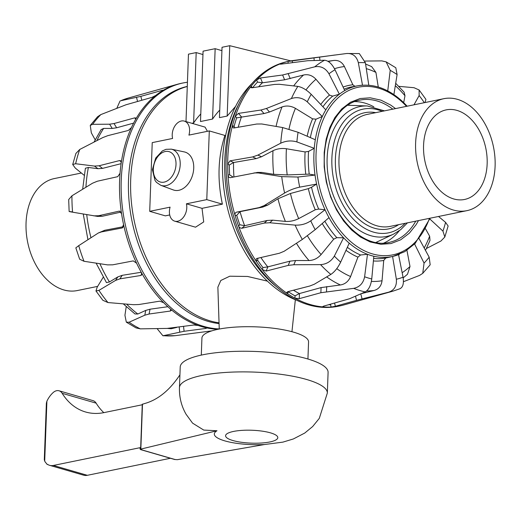 <?xml version="1.0" encoding="UTF-8"?>
<svg xmlns="http://www.w3.org/2000/svg" width="521" height="521" viewBox="0 0 521 521"><rect width="100%" height="100%" fill="white"/><g stroke="black" fill="none" stroke-linecap="round" stroke-linejoin="round"><path stroke-width="0.78" d="M160.813 185.313L173.337 189.944A19.818 13.67 -73.8 0 0 193.727 168.211A19.818 13.67 -73.8 0 0 184.356 151.93L171.292 149.149L165.991 149.332L162.318 150.947L155.701 158.065L152.393 169.657L155.037 180.507L156.463 182.363L160.813 185.313A18.847 13.005 -73.8 0 0 179.165 171.031A18.847 13.005 -73.8 0 0 171.292 149.149M307.931 359.015L308.556 341.971A53.35 13.175 -177.9 0 0 293.544 332.157A53.35 13.175 -177.9 0 0 235.459 327.09A53.35 13.175 -177.9 0 0 201.927 338.057L201.301 355.107M267.416 281.132L247.579 276.462L229.768 276.208L220.806 280.48L217.869 287.169L219.25 329.044M235.635 106.33L227.182 116.053L219.465 117.635L222.044 47.274L229.761 45.692L227.182 116.053M219.738 110.1A100.605 68.453 78.4 0 0 212.568 119.049L200.5 121.523L203.079 51.162L215.153 48.687L221.92 50.654M200.78 113.988A100.605 68.453 78.4 0 0 193.61 122.943L191.871 123.295M184.284 121.093A12.107 8.356 106.2 0 1 188.921 135.102L209.299 130.921L206.778 199.628L186.401 203.809A12.107 8.356 106.2 0 1 183.952 216.541A12.107 8.356 106.2 0 1 174.724 221.158A12.107 8.356 106.2 0 1 170.087 207.156L149.709 211.331L152.23 142.624L172.607 138.449A12.107 8.356 106.2 0 1 175.056 125.717A12.107 8.356 106.2 0 1 184.284 121.093L205.079 127.124L207.417 131.305M209.299 130.921L224.916 135.447C218.012 156.645 217.172 179.55 222.395 204.16L202.024 208.335L203.718 221.926L195.518 227.189L174.724 221.158M169.722 214.958L165.333 215.857L149.709 211.331M193.61 122.943L196.189 52.582L188.465 54.164L185.997 121.595M196.189 52.582L202.956 54.542M212.568 119.049L215.153 48.687M290.816 60.879L229.761 45.692M222.395 204.16L206.778 199.628M202.024 208.335L186.401 203.809M219.048 322.838A120.729 82.142 -101.6 0 1 210.347 320.949A120.729 82.142 -101.6 0 1 131.416 202.389A120.729 82.142 -101.6 0 1 187.28 86.506M187.286 86.421A120.729 82.142 78.4 0 0 129.078 201.197A120.729 82.142 78.4 0 0 208.159 321.398A120.729 82.142 78.4 0 0 219.067 323.567M176.886 327.396L171.214 328.751L167.41 328.406M187.436 82.246A124.955 85.014 78.4 0 0 183.014 82.976A124.955 85.014 78.4 0 0 123.047 212.353A124.955 85.014 78.4 0 0 219.243 328.927M183.014 82.976L181.38 83.308A124.955 85.014 78.4 0 0 177.355 84.285A124.955 85.014 78.4 0 0 162.259 90.901A124.955 85.014 78.4 0 0 155.844 95.369A124.955 85.014 78.4 0 0 135.616 119.439A124.955 85.014 78.4 0 0 131.455 127.547A124.955 85.014 78.4 0 0 121.224 162.891A124.955 85.014 78.4 0 0 120.038 173.246A124.955 85.014 78.4 0 0 121.575 213.747A124.955 85.014 78.4 0 0 123.562 224.551A124.955 85.014 78.4 0 0 136.606 263.216A124.955 85.014 78.4 0 0 141.432 272.607A124.955 85.014 78.4 0 0 163.718 302.74A124.955 85.014 78.4 0 0 170.543 309.096A124.955 85.014 78.4 0 0 198.227 325.488A124.955 85.014 78.4 0 0 205.867 327.702A124.955 85.014 78.4 0 0 218.078 329.279M205.867 327.702L206.739 328.1L205.808 328.445L184.089 331.291L162.923 335.778L157.114 328.64M163.946 335.713A121.295 82.526 78.4 0 0 175.395 335.641L211.813 330.868M170.543 309.096L171.292 310.405L170.347 311.037L149.091 314.02L144.792 315.198L129.091 322.225A121.295 82.526 78.4 0 0 140.286 328.855L167.111 328.419L193.929 325.006L198.227 325.488M141.432 272.607L141.64 274.951L140.755 275.492L119.908 278.852L115.551 280.409L98.944 290.366A121.295 82.526 78.4 0 0 107.964 302.558L133.519 304.7L138.892 304.524L159.745 301.164L163.718 302.74M123.562 224.551L122.148 227.964L101.458 231.917L98.339 232.991L78.736 245.645A121.295 82.526 78.4 0 0 84.011 261.281L107.58 264.883L112.699 264.824L133.259 260.897L136.606 263.216M120.038 173.246L117.746 176.665L97.31 181.236L92.536 183.21L71.95 195.798A121.295 82.526 78.4 0 0 72.575 212.184L97.837 216.443M93.773 215.857L98.619 215.74L119.055 211.161L119.583 211.142L121.575 213.747M131.455 127.547L128.309 130.465L107.795 135.662L102.748 137.603L79.765 149.442A121.295 82.526 78.4 0 0 75.63 163.737L94.496 166.088L99.081 165.769L119.589 160.566L120.657 160.748L121.224 162.891M155.844 95.369L152.008 97.355L125.926 104.799L100.827 114.594A121.295 82.526 78.4 0 0 92.647 124.33L109.618 124.2L114.014 123.542L134.789 117.85L135.87 118.046L135.616 119.439M120.683 100.768L128.107 98.111A121.295 82.526 78.4 0 0 120.683 100.768L140.826 96.365L161.972 90.413C163.164 90.1 163.262 90.263 162.259 90.901C163.262 90.263 163.164 90.1 161.972 90.413L162.122 90.986M175.395 335.641L174.913 335.693M140.286 328.855L136.059 327.917L126.329 322.167L124.936 315.277L126.225 306.693M129.091 322.225L126.329 322.167M167.847 306.713L150.041 309.207L145.743 310.399L137.818 314.013L134.952 313.942L123.327 303.886M107.964 302.558L102.858 300.285L95.968 290.985L97.199 287.117L103.23 277.257M98.944 290.366L95.968 290.985M141.237 272.262L122.233 275.322L117.87 276.879L109.469 281.952L106.447 282.597L96.138 263.164M84.011 261.281L79.667 259.23L75.832 247.866L78.736 245.645M123.464 226.694L104.747 230.269L98.339 232.991M97.466 216.378L102.311 216.267L120.944 212.093M72.575 212.184C68.297 211.428 68.036 211.311 71.8 211.819M71.95 195.798L68.687 199.563L69.137 211.513M82.663 189.208L85.405 168.231L88.388 167.469L97.948 168.693L102.533 168.374L121.113 163.666M75.63 163.737L72.699 164.499L75.278 168.068L84.122 175.264M79.765 149.442L75.903 153.448L72.699 164.499M94.093 142.005L101.146 129.586L103.64 128.427L112.236 128.427L116.632 127.782L133.61 123.125M92.647 124.33L90.257 125.418L91.344 132.888L95.18 139.797M100.827 114.594L97.564 116.75L90.257 125.418M120.064 100.97L116.802 108.296M376.449 242.565A72.966 49.645 78.4 0 0 377.927 241.516M349.995 105.32A72.966 49.645 78.4 0 0 348.223 104.942M354.834 101.588A72.966 49.645 -101.6 0 1 373.844 106.818M399.262 230.757A72.966 49.645 -101.6 0 1 383.847 243.046M252.164 83.34A120.729 82.142 78.4 0 0 226.042 201.705A120.729 82.142 78.4 0 0 296.644 300.233M400.069 288.699L393.036 291.128L343.795 304.961A124.955 85.014 -101.6 0 1 339.77 305.931L338.136 306.27A124.955 85.014 -101.6 0 1 277.967 287.976L274.814 285.345A120.729 82.142 -101.6 0 1 237.96 105.62L239.816 101.96A124.955 85.014 -101.6 0 1 287.931 61.458L289.565 61.126A124.955 85.014 -101.6 0 1 293.649 60.436L346.758 53.5L359.321 53.572L365.397 62.741L368.803 85.268M395.7 83.288L404.107 92.191L404.98 95.747L403.69 102.63M252.646 87.704A122.63 83.438 -101.6 0 1 257.517 82.084L262.35 82.806L284.609 79.811L303.541 75.024C308.211 74.002 312.353 75.415 315.96 79.277L329.48 95.082L332.678 96.131A1225.177 1056.06 47.7 0 1 339.366 94.203A87.098 59.264 -101.6 0 1 344.739 90.589A87.098 59.264 -101.6 0 1 358.09 85.731A87.098 59.264 -101.6 0 1 362.505 85.197L358.331 62.663A110.178 74.965 -101.6 0 1 365.397 62.741M234.867 127.821L234.118 126.388A122.63 83.438 -101.6 0 1 236.677 117.863L264.017 113.571L269.487 112.022L282.024 106.955C286.472 105.372 290.946 105.841 295.44 108.348L312.587 118.847L316.026 119.172A1225.177 889.347 15.1 0 1 322.297 116.535A87.098 59.264 -101.6 0 1 325.82 109.859A87.098 59.264 -101.6 0 1 339.366 94.203L328.979 73.793A110.178 74.965 -101.6 0 1 335.016 69.736L344.739 90.589M233.141 177.107L229.618 174.828A122.63 83.438 -101.6 0 1 229.325 165.001L233.538 162.532L256.293 158.592L261.529 156.756L272.978 150.732C277.081 148.732 281.561 148.068 286.413 148.745L305.104 151.937L308.543 151.409A1225.177 607.369 -5.3 0 1 314.248 148.322A87.098 59.264 -101.6 0 1 315.309 139.745A87.098 59.264 -101.6 0 1 322.297 116.535L307.247 101.829A110.178 74.965 -101.6 0 1 311.206 94.334L325.82 109.859M399.529 288.875C402.863 287.631 404.042 283.743 403.059 277.205L398.545 254.645A87.098 59.264 -101.6 0 1 393.081 256.345A87.098 59.264 -101.6 0 1 392.58 256.456A87.098 59.264 -101.6 0 1 373.831 256.247A87.098 59.264 -101.6 0 1 367.474 254.294A87.098 59.264 -101.6 0 1 349.226 243.151A87.098 59.264 -101.6 0 1 343.586 237.778A87.098 59.264 -101.6 0 1 328.985 217.622A87.098 59.264 -101.6 0 1 325.032 209.755A1225.177 541.312 165.5 0 1 318.67 209.071L315.257 209.768L298.683 218.605C294.326 220.774 289.891 221.705 285.384 221.399L272.665 220.162L267.162 220.481L244.629 225.697L239.823 224.772A122.63 83.438 -101.6 0 1 236.729 215.342L240.031 211.676L262.766 207.078L267.729 205.105L277.967 198.775L290.444 193.486L308.328 188.635L311.519 187.273A1225.177 258.885 -21.5 0 1 316.618 184.082A87.098 59.264 -101.6 0 1 315.036 175.082A1225.177 186.577 -178.5 0 1 309.214 174.125L287.188 174.926L273.668 174.307L261.991 172.444L257.582 172.412L230.406 177.654M418.506 220.585L416.162 224.616L409.376 233.148L400.734 239.79L390.965 243.561L380.877 244.284L370.131 241.926L360.343 236.97L351.623 230.028L343.697 221.119L336.468 209.852L330.659 197.01L326.296 181.946L324.179 166.85L324.205 152.471L326.205 139.035L329.819 127.476L334.892 117.538L341.717 108.941L350.366 102.298L360.135 98.528L370.223 97.805L380.968 100.162L390.685 105.066L395.537 108.596M277.967 287.976A124.955 85.014 -101.6 0 1 239.816 101.96M339.77 305.931A124.955 85.014 -101.6 0 1 331.115 307.038A124.955 85.014 -101.6 0 1 323.548 306.954A124.955 85.014 -101.6 0 1 294.951 298.175A124.955 85.014 -101.6 0 1 287.579 293.675A124.955 85.014 -101.6 0 1 262.2 269.487A124.955 85.014 -101.6 0 1 256.306 261.353A124.955 85.014 -101.6 0 1 238.514 225.938A124.955 85.014 -101.6 0 1 235.114 215.57A124.955 85.014 -101.6 0 1 228.003 175.056A124.955 85.014 -101.6 0 1 227.684 164.252A124.955 85.014 -101.6 0 1 232.47 125.639A124.955 85.014 -101.6 0 1 235.29 116.268A124.955 85.014 -101.6 0 1 251.155 86.232A124.955 85.014 -101.6 0 1 256.625 79.908A124.955 85.014 -101.6 0 1 280.819 63.647A124.955 85.014 -101.6 0 1 287.996 61.471A124.955 85.014 -101.6 0 1 289.565 61.126M438.532 216.475L445.572 222.356L448.132 226.029L444.817 237.029L440.942 241.015L426.452 248.484M323.58 306.159L323.548 306.954L322.675 306.648L323.6 306.153L349.539 298.754L365.228 291.903A121.295 82.526 -101.6 0 1 353.661 288.354C359.614 287.143 363.267 283.281 364.622 276.768L367.474 254.294A1225.177 1033.716 117.1 0 1 360.571 254.984L357.934 257.113L350.6 276.527C348.516 281.379 345.117 284.192 340.402 284.967L321.092 287.592L299.36 293.577L295.055 295.863A122.63 83.438 -101.6 0 1 288.354 291.773L287.579 293.675L286.843 292.333L287.787 291.682L309.845 285.996L314.313 284.238L330.842 274.424A121.295 82.526 -101.6 0 1 320.571 264.635L293.851 264.746L288.224 265.397L266.166 271.076L262.2 269.487L262.968 267.586L267.761 266.882A119.543 81.341 -101.6 0 1 260.884 257.53M353.661 288.354L320.858 292.724L299.243 298.676L294.951 298.175L295.055 295.863M393.036 291.128A121.295 82.526 -101.6 0 1 388.666 292.17L356.527 300.33L335.368 306.283L331.115 307.038L330.535 304.72L330.809 304.166M419.099 238.631L429.167 257.179L430.183 264.772L422.746 273.349L419.542 275.427L403.449 281.705M398.799 86.349L414.026 87.71L419.118 89.99L419.138 95.558A110.178 74.965 -101.6 0 1 424.328 102.689M365.071 61.055L381.867 60.892L386.159 61.882L390.216 70.361A110.178 74.965 -101.6 0 1 397.1 74.562L393.85 94.822M288.172 63.171L287.996 61.471L334.951 55.005M257.517 82.084L256.625 79.908L260.493 77.974L282.623 74.998L314.762 66.818A121.295 82.526 -101.6 0 1 324.55 60.241L307.742 60.71L281.106 64.122C279.849 64.246 279.757 64.09 280.819 63.647C279.757 64.09 279.849 64.246 281.106 64.122M236.677 117.863L235.29 116.268L238.475 113.383L260.943 110.029L266.407 108.479L291.408 98.541A121.295 82.526 -101.6 0 1 297.823 86.395L279.197 84.265L274.456 84.441L251.988 87.802L250.861 87.574L251.155 86.232L252.457 87.73M229.325 165.001L227.684 164.252L230.015 160.846L252.646 156.925L257.888 155.095L280.741 143.184A121.295 82.526 -101.6 0 1 282.682 127.56L261.75 123.972L256.729 124.031L234.079 127.958L233.167 127.86L232.47 125.639L234.118 126.388M236.729 215.342L235.114 215.57C234.73 213.76 235.212 212.62 236.567 212.151L259.184 207.586L264.147 205.613L284.603 193.024A121.295 82.526 -101.6 0 1 281.724 176.632L258.416 172.952L254.001 172.92M230.51 177.641C229.09 177.733 228.257 176.873 228.003 175.056L229.618 174.828M257.941 258.214L257.608 260.187L256.306 261.353L256.273 258.794L257.003 258.429L279.412 253.239L284.108 251.291L302.323 239.445A121.295 82.526 -101.6 0 1 295.127 225.118L269.767 222.747L264.264 223.073L241.835 228.27L239.907 227.794L239.074 226.974L238.514 225.938L239.823 224.772M320.571 264.635C326.569 264.212 331.161 261.373 334.339 256.111L343.586 237.778A1225.177 840.966 146.4 0 1 336.833 237.674L333.714 239.178L321.112 254.541C317.732 258.357 313.688 260.357 308.992 260.539L295.563 260.526L289.936 261.171L267.761 266.882M330.842 274.424C334.612 271.877 337.888 267.781 340.669 262.141A110.178 74.965 -101.6 0 1 334.339 256.111M349.226 243.151L340.669 262.141M365.228 291.903C368.673 289.923 370.848 285.606 371.753 278.956A110.178 74.965 -101.6 0 1 364.622 276.768M373.831 256.247L371.753 278.956M388.666 292.17C394.358 290.217 396.917 285.905 396.357 279.236L392.58 256.456A1225.177 1086.239 70.9 0 1 385.768 258.012L383.717 260.467L382.036 280.754C381.365 285.853 378.754 289.09 374.195 290.457L361.841 293.499M422.746 273.349L424.061 263.085L414.547 243.887M406.934 250.308L410.001 266.498L407.5 274.235L403.182 277.869M444.817 237.029L442.941 231.109L429.591 218.761M425.54 228.862L429.649 236.215L429.994 240.428L425.488 250.393M419.118 89.99L425.924 99.374L425.006 102.552M413.987 104.812L419.138 95.558M386.159 61.882L395.81 67.756L397.1 74.562M365.599 64.063L371.629 66.584L375.915 72.38L378.279 87.04M387.715 91.077L390.216 70.361M346.758 53.5C352.737 53.214 356.598 56.268 358.331 62.663M327.878 61.263L333.805 60.456C338.533 60.032 342.069 62.064 344.427 66.551L352.867 84.76L354.899 86.291M324.55 60.241C328.406 60.599 331.897 63.757 335.016 69.736M314.762 66.818C320.741 65.75 325.482 68.075 328.979 73.793M297.823 86.395C302.187 87.189 306.648 89.84 311.206 94.334M291.408 98.541C297.159 96.711 302.44 97.805 307.247 101.829M282.682 127.56L298.084 132.288L315.309 139.745M280.741 143.184C286.075 140.735 291.46 140.318 296.892 141.92A110.178 74.965 -101.6 0 1 298.084 132.288M281.724 176.632L297.921 177.036L315.036 175.082A87.098 59.264 -101.6 0 1 314.248 148.322L296.892 141.92M284.603 193.024C289.409 190.224 294.437 188.263 299.699 187.137A110.178 74.965 -101.6 0 1 297.921 177.036M295.127 225.118C300.943 225.391 306.146 223.965 310.744 220.832L325.032 209.755A87.098 59.264 -101.6 0 1 316.618 184.082L299.699 187.137M302.323 239.445L315.185 229.663A110.178 74.965 -101.6 0 1 310.744 220.832M328.985 217.622L315.185 229.663M436.689 114.405A45.731 31.117 78.4 0 0 426.829 168.29A45.731 31.117 78.4 0 0 464.543 199.471A45.731 31.117 78.4 0 0 485.839 148.426A45.731 31.117 78.4 0 0 446.171 109.879A45.731 31.117 78.4 0 0 436.689 114.405M432.02 104.337A57.16 38.893 -101.6 0 1 443.872 98.684A57.16 38.893 -101.6 0 1 493.459 146.863A57.16 38.893 -101.6 0 1 466.842 210.673A57.16 38.893 -101.6 0 1 419.698 171.689A57.16 38.893 -101.6 0 1 432.02 104.337M81.367 173.024L54.308 178.573A57.16 38.893 78.4 0 0 26.05 223.053A57.16 38.893 78.4 0 0 77.271 290.562L97.648 286.387M216.99 430.756L140.839 449.089L141.595 449.564L141.093 449.669A1.524 1.049 106.2 0 1 140.722 449.656L174.685 459.502A1.524 1.049 -73.8 0 0 175.056 459.515L177.374 459.678L264.486 444.524A37.44 9.248 2.1 0 1 224.87 440.896A37.44 9.248 2.1 0 1 216.99 430.756L203.737 430.072L192.568 423.143L186.056 414.228C181.373 406.009 179.172 397.145 179.458 387.637A73.989 18.274 2.1 0 1 225.958 372.424A73.989 18.274 2.1 0 1 306.511 379.457A73.989 18.274 2.1 0 1 327.338 393.062L319.308 418.343L312.691 426.51L304.759 433.042L293.369 438.956L282.89 442.127L264.349 444.543M179.458 387.637L180.214 366.999A73.989 18.274 2.1 0 1 254.821 351.447A73.989 18.274 2.1 0 1 328.093 372.424L327.338 393.062M140.722 449.656A1.524 1.049 106.2 0 1 140.051 448.418L140.077 447.682L53.37 465.461A15.246 10.518 106.2 0 1 49.664 465.344A15.246 10.518 106.2 0 1 47.691 464.439A1.361 0.938 106.2 0 1 47.287 464.445A1.361 0.938 106.2 0 1 46.714 463.69A15.246 10.518 106.2 0 1 44.702 461.131L44.298 459.685L46.369 403.195L46.903 401.17A22.865 15.773 106.2 0 1 53.272 392.456A10.036 6.923 106.2 0 1 59.042 390.789A10.036 6.923 106.2 0 1 62.162 393.316A76.216 52.582 -73.8 0 0 85.581 411.994A76.216 52.582 -73.8 0 0 104.089 412.593L142.253 404.765M103.796 412.652A76.216 52.582 106.2 0 1 96.131 403.156A10.036 6.923 -73.8 0 0 93.005 400.636L59.042 390.789M49.664 465.344L83.634 475.185A15.246 10.518 -73.8 0 0 87.333 475.308L170.426 458.265M142.48 404.342L143.933 403.736C157.498 400.18 169.494 390.548 179.927 374.833M142.487 404.081L140.839 449.089M153.324 169.156A15.806 10.902 106.2 0 1 170.823 152.412A15.806 10.902 106.2 0 1 169.853 178.918A15.806 10.902 106.2 0 1 153.324 169.156M171.214 328.751A116.815 79.479 -101.6 0 1 168.797 328.347M179.745 332.079L179.185 327.071M184.089 331.291L183.555 326.459M205.808 328.445L205.723 327.67M144.792 315.198L145.743 310.399M149.091 314.02L150.041 309.207M170.347 311.037L170.706 309.24M115.551 280.409L117.87 276.879M119.908 278.852L122.233 275.322M140.755 275.492L141.855 273.825M101.595 231.891L104.884 230.243M122.148 227.964L122.878 227.599M98.619 215.74L102.311 216.267M120.104 211.311L119.055 211.161M99.081 165.769L102.533 168.374M121.224 161.803L119.589 160.566M94.496 166.088L97.948 168.693M114.014 123.542L116.632 127.782M135.675 119.322L134.77 117.857M109.618 124.2L112.236 128.427M140.826 96.365L141.803 100.149M136.528 97.414L137.537 101.315M137.818 314.013A116.815 79.479 -101.6 0 1 126.675 304.16M109.469 281.952A116.815 79.479 -101.6 0 1 99.928 263.737M90.96 237.687A116.815 79.479 -101.6 0 1 86.733 214.639M85.932 187.215A116.815 79.479 -101.6 0 1 88.388 167.469M96.952 140.546A116.815 79.479 -101.6 0 1 103.64 128.427M404.98 95.747A108.811 74.034 78.4 0 0 395.315 85.678M429.48 218.332A85.574 58.222 -101.6 0 1 349.467 240.552A85.574 58.222 -101.6 0 1 322.375 121.745A85.574 58.222 -101.6 0 1 403.169 102.963A85.574 58.222 -101.6 0 1 406.51 106.343M415.765 221.145A72.614 49.41 -101.6 0 1 389.942 242.206C364.055 249.585 332.17 218.214 325.944 178.019C318.683 140.299 335.615 103.308 360.773 99.96A72.614 49.41 -101.6 0 1 392.801 109.156M262.968 267.586A122.63 83.438 -101.6 0 1 257.608 260.187M330.535 304.72A122.63 83.438 -101.6 0 1 328.595 304.778M281.021 64.129L280.819 63.647M288.224 265.397L289.936 261.171M267.879 266.856L266.166 271.076M293.851 264.746L295.563 260.526M299.36 293.577A119.543 81.341 -101.6 0 1 293.479 290.217M320.858 292.724L321.092 287.592M299.477 293.544L299.243 298.676M326.491 291.682L326.726 286.557M356.527 300.33L355.498 296.215M334.58 303.131L335.368 306.283M362.056 298.898L360.806 293.89M403.059 277.205A110.178 74.965 -101.6 0 1 396.357 279.236M429.167 257.179A110.178 74.965 -101.6 0 1 424.061 263.085M445.572 222.356A110.178 74.965 -101.6 0 1 442.941 231.109M319.601 57.108L319.927 60.319M313.955 57.89L314.222 60.469M292.248 60.736L292.444 62.598M288.237 73.819L290.217 78.632M282.623 74.998L284.609 79.811M260.493 77.974L262.473 82.787M258.611 86.812A119.543 81.341 -101.6 0 1 262.35 82.806M266.407 108.479L269.487 112.022M260.943 110.029L264.017 113.571M238.475 113.383L241.555 116.932M238.227 127.235A119.543 81.341 -101.6 0 1 241.431 116.951M257.888 155.095L261.529 156.756M252.646 156.925L256.293 158.592M230.015 160.846L233.662 162.506M233.955 176.945A119.543 81.341 -101.6 0 1 233.538 162.532M258.416 172.952L261.991 172.444M264.147 205.613L267.729 205.105M259.184 207.586L262.766 207.078M236.567 212.151L240.148 211.643M244.629 225.697A119.543 81.341 -101.6 0 1 240.031 211.676M264.264 223.073L267.162 220.481M244.753 225.678L241.855 228.263M269.767 222.747L272.665 220.162M308.992 260.539A116.815 79.479 -101.6 0 1 296.436 243.281M321.112 254.541A108.811 74.034 -101.6 0 1 307.436 235.85M333.714 239.178A89.26 60.729 -101.6 0 1 322.238 223.509M336.833 237.674A87.254 59.368 -101.6 0 1 324.837 221.243M360.571 254.984A87.254 59.368 -101.6 0 1 347.351 247.312M346.003 250.308A89.26 60.729 78.4 0 0 357.934 257.113M336.748 268.66A108.811 74.034 78.4 0 0 350.6 276.527M326.693 276.918A116.815 79.479 78.4 0 0 340.402 284.967M385.768 258.012A87.254 59.368 -101.6 0 1 373.629 258.416M373.401 260.962A89.26 60.729 78.4 0 0 383.717 260.467M371.395 281.418A108.811 74.034 78.4 0 0 382.036 280.754M366.647 290.978A116.815 79.479 78.4 0 0 374.195 290.457M398.585 254.828A89.26 60.729 78.4 0 0 399.399 254.313M402.16 272.711A108.811 74.034 78.4 0 0 410.001 266.498M424.179 247.983A108.811 74.034 78.4 0 0 429.649 236.215M375.915 72.38A108.811 74.034 78.4 0 0 366.289 68.622M352.867 84.76A89.26 60.729 78.4 0 0 343.098 87.059M344.088 89.182A87.254 59.368 -101.6 0 1 352.619 86.694L358.09 85.731C373.824 83.308 388.835 88.759 403.124 102.083L407.162 106.212M344.427 66.551A108.811 74.034 78.4 0 0 334.508 68.72M333.805 60.456A116.815 79.479 78.4 0 0 328.328 61.537M329.48 95.082A89.26 60.729 78.4 0 0 320.747 104.474M322.935 106.792A87.254 59.368 -101.6 0 1 332.678 96.131M315.96 79.277A108.811 74.034 78.4 0 0 305.97 89.938M303.541 75.024A116.815 79.479 78.4 0 0 293.688 85.893M312.587 118.847A89.26 60.729 78.4 0 0 307.182 136.228M310.347 137.596A87.254 59.368 -101.6 0 1 316.026 119.172M295.44 108.348A108.811 74.034 78.4 0 0 289.005 129.091M282.024 106.955A116.815 79.479 78.4 0 0 276.084 126.421M305.104 151.937A89.26 60.729 78.4 0 0 305.749 173.962M309.214 174.125A87.254 59.368 -101.6 0 1 308.543 151.409M286.413 148.745A108.811 74.034 78.4 0 0 287.188 174.926M272.978 150.732A116.815 79.479 78.4 0 0 273.668 174.307M308.328 188.635A89.26 60.729 78.4 0 0 315.257 209.768M318.67 209.071A87.254 59.368 -101.6 0 1 311.519 187.273M290.444 193.486A108.811 74.034 78.4 0 0 298.683 218.605M277.967 198.775A116.815 79.479 78.4 0 0 285.384 221.399M375.908 242.473L393.596 234.111A66.304 45.112 -101.6 0 1 329.031 180.585A66.304 45.112 -101.6 0 1 367.318 105.965L347.767 105.242M405.162 223.32A63.145 42.963 -101.6 0 1 401.574 226.602A63.145 42.963 -101.6 0 1 333.095 176.372A63.145 42.963 -101.6 0 1 382.193 111.331M398.669 224.649A59.309 40.358 -101.6 0 1 337.107 178.924A59.309 40.358 -101.6 0 1 375.706 112.66M466.842 210.673L390.216 226.388A57.16 38.893 -101.6 0 1 343.072 187.404A57.16 38.893 -101.6 0 1 355.394 120.051A57.16 38.893 -101.6 0 1 367.246 114.399L443.872 98.684M270.451 432.847A26.128 6.454 2.1 0 1 269.858 441.958A26.128 6.454 2.1 0 1 232.939 440.545A26.128 6.454 2.1 0 1 233.532 431.434A26.128 6.454 2.1 0 1 270.451 432.847M141.093 449.669L175.056 459.515M46.903 401.17L44.702 461.131M53.37 465.461L87.333 475.308M62.162 393.316L96.131 403.156M291.942 331.714L295.348 299.718M128.107 98.111L177.355 84.285M162.923 335.778L175.186 335.667M83.249 214.033L87.932 239.66M430.131 218.201L415.165 243.431L404.804 251.636L393.081 256.345M393.596 234.111L400.74 229.637L407.455 222.851M384.485 110.862L367.318 105.965M142.272 404.205L140.624 449.206M47.287 464.445L48.088 464.673"/></g></svg>
